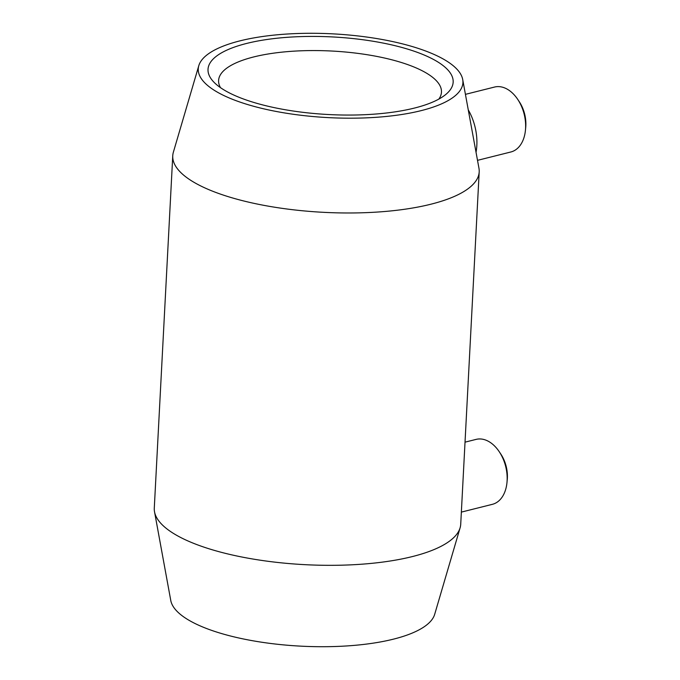 <?xml version="1.0" encoding="UTF-8"?>
<svg xmlns="http://www.w3.org/2000/svg" width="680" height="680" viewBox="0 0 680 680"><rect width="100%" height="100%" fill="white"/><g stroke="black" fill="none" stroke-linecap="round" stroke-linejoin="round"><path stroke-width="1.02" d="M198.798 65.679L173.374 152.175A153.433 48.56 3 0 0 172.754 155.796L154.283 508.138A153.433 48.56 3 0 0 154.53 511.81L170.773 600.491A132.506 41.939 3 0 0 206.406 628.456A132.506 41.939 3 0 0 345.907 646A132.506 41.939 3 0 0 434.681 614.321L460.105 527.825A153.433 48.56 3 0 0 460.725 524.203L479.196 171.862A153.433 48.56 3 0 0 478.95 168.19L462.706 79.509A132.506 41.939 3 0 0 427.074 51.544A132.506 41.939 3 0 0 287.572 34A132.506 41.939 3 0 0 198.798 65.679A132.506 41.939 3 0 0 234.099 99.934A132.506 41.939 3 0 0 382.882 116.781A132.506 41.939 3 0 0 462.706 79.509M154.53 511.81A153.433 48.56 3 0 0 195.781 544.187A153.433 48.56 3 0 0 357.315 564.502A153.433 48.56 3 0 0 460.105 527.825M172.754 155.796A153.433 48.56 3 0 0 214.251 191.837A153.433 48.56 3 0 0 381.191 211.786A153.433 48.56 3 0 0 479.196 171.862M477.513 160.344L510.841 151.988A33.473 22.117 -104.1 0 0 525.444 130.203A33.473 22.117 -104.1 0 0 517.71 99.356A33.473 22.117 -104.1 0 0 504.356 87.805A33.473 22.117 -104.1 0 0 494.555 87.048L465.426 94.35M465.026 442.162L476.094 439.39A33.473 22.117 75.9 0 1 485.894 440.147A33.473 22.117 75.9 0 1 499.239 451.707A33.473 22.117 75.9 0 1 506.974 482.554A33.473 22.117 75.9 0 1 492.371 504.331L461.363 512.108M438.829 99.102A111.588 35.317 3 0 0 441.464 92.148A111.588 35.317 3 0 0 411.289 65.934A111.588 35.317 3 0 0 289.875 51.433A111.588 35.317 3 0 0 218.603 80.469A111.588 35.317 3 0 0 220.49 87.66M241.213 98.15A122.748 38.853 -177 0 1 214.362 82.628A122.748 38.853 -177 0 1 267.69 39.389A122.748 38.853 -177 0 1 419.968 53.329A122.748 38.853 -177 0 1 445.46 94.741A122.748 38.853 -177 0 1 241.213 98.15M499.239 451.707L500.803 454.044A27.897 18.428 75.9 0 1 507.246 479.748L506.974 482.554M476.042 152.303A44.633 29.486 -104.1 0 0 468.265 109.88M525.444 130.203L525.716 127.406A27.897 18.428 -104.1 0 0 519.265 101.703L517.71 99.356"/></g></svg>
